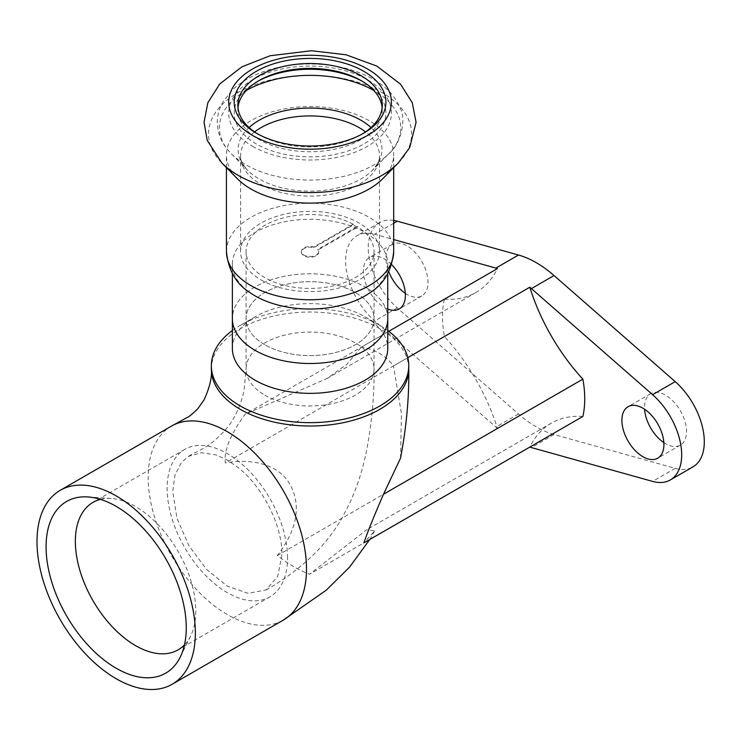 <?xml version="1.0" encoding="UTF-8"?>
<svg xmlns="http://www.w3.org/2000/svg" width="740" height="740" viewBox="0 0 740 740"><rect width="100%" height="100%" fill="white"/><g stroke="black" fill="none" stroke-linecap="round" stroke-linejoin="round"><path stroke-width="0.56" stroke-dasharray="3.7 2.78" d="M100.455 499.371A85.146 49.155 60 0 1 111.185 498.473A85.146 49.155 60 0 1 195.767 610.87A85.146 49.155 60 0 1 190.615 636.039A85.146 49.155 60 0 1 184.473 644.891M287.536 557.886A85.146 49.155 -120 0 0 250.37 472.203A85.146 49.155 -120 0 0 184.76 449.393A85.146 49.155 -120 0 0 184.76 547.711A85.146 49.155 -120 0 0 269.906 596.865A85.146 49.155 -120 0 0 287.536 557.886M277.296 555.574L497.484 428.442A146.243 84.434 -120 0 0 444.407 336.515A100.538 58.044 60 0 1 444.407 299.2L245.042 414.308C230.14 434.935 223.591 451.15 225.395 462.963C242.026 459.66 272.163 459.882 287.527 480.473C303.539 504.171 296.167 531.264 277.296 555.574C288.693 564.287 299.469 570.503 309.607 574.221L366.624 529.803L374.745 530.821L363.858 542.901M444.407 299.2A146.243 84.434 -120 0 0 475.931 292.513A146.243 84.434 -120 0 0 497.484 268.555M388.805 331.298L361.185 347.254L346.958 364.265L326.812 378.612L245.042 414.308M444.407 336.515L225.395 462.963M497.484 428.442A100.538 58.044 60 0 1 495.865 427.054L374.69 320.957A54.843 31.663 60 0 1 346.977 273.393A54.843 31.663 60 0 1 356.967 235.709A54.843 31.663 60 0 1 374.69 234.247L393.689 239.557M393.689 220.4A54.843 31.663 -120 0 0 379.583 222.648A54.843 31.663 -120 0 0 369.593 260.332A54.843 31.663 -120 0 0 397.306 307.905L518.49 413.993A100.538 58.044 -120 0 0 554.038 434.519L675.213 468.346A54.843 31.663 -120 0 0 692.945 466.894M374.745 530.821L369.723 539.515L309.607 574.231M407.796 357.661L393.495 365.911C385.383 355.293 374.616 349.077 361.185 347.254M400.525 458.153L401.459 413.891L393.495 365.911M582.87 416.454A146.243 84.434 -120 0 0 551.356 423.141A146.243 84.434 -120 0 0 529.803 447.099M281.949 554.658L277.815 576.183L266.215 589.863L248.159 593.378L227.337 586.191L206.626 569.458L188.978 545.88L176.999 518.379L172.725 491.601L174.973 475.043L181.476 462.408L188.765 456.266L201.363 452.723L216.08 454.924L227.337 460.067L238.585 467.911C263.292 487.641 282.301 525.899 281.949 554.658M264.818 395.142A63.982 36.935 0 0 0 363.127 389.656A63.982 36.935 0 0 0 374.042 369.019A63.982 36.935 0 0 0 374.042 368.946A63.982 36.935 0 0 0 340.058 336.395A63.982 36.935 0 0 0 274.318 338.384A63.982 36.935 0 0 0 246.078 369.019A63.982 36.935 0 0 0 246.078 369.047A63.982 36.935 0 0 0 264.818 395.142M232.369 330.503A98.716 56.989 180 0 1 240.26 325.369A98.716 56.989 180 0 1 379.861 325.369A98.716 56.989 180 0 1 387.751 330.503M232.369 348.503A77.691 44.853 180 0 1 255.124 316.785A77.691 44.853 180 0 1 364.996 316.785A77.691 44.853 180 0 1 387.751 348.503M387.751 318.644A77.691 44.853 0 0 0 310.06 273.791A77.691 44.853 0 0 0 232.369 318.644A77.691 44.853 -0 0 1 310.06 273.791A77.691 44.853 -0 0 1 387.751 318.644M264.818 344.766A63.982 36.935 180 0 1 246.078 318.644A63.982 36.935 180 0 1 310.06 281.709A63.982 36.935 180 0 1 374.042 318.644A63.982 36.935 180 0 1 334.545 352.776A63.982 36.935 180 0 1 264.818 344.766A63.982 36.935 -0 0 0 334.545 352.776A63.982 36.935 -0 0 0 374.042 318.644A63.982 36.935 -0 0 0 310.06 281.709A63.982 36.935 -0 0 0 246.078 318.644A63.982 36.935 -0 0 0 264.818 344.766M171.81 425.898L171.375 426.157A111.962 64.639 -120 0 0 171.347 555.453A111.962 64.639 -120 0 0 283.318 620.092M408.767 369.019A98.716 56.989 0 0 0 356.43 318.709A98.716 56.989 0 0 0 254.921 321.752A98.716 56.989 0 0 0 211.344 369.019M387.751 309.089A29.702 17.149 60 0 1 365.69 283.457A29.702 17.149 60 0 1 369.528 257.474A29.702 17.149 60 0 1 391.664 264.652M405.317 293.345A29.702 17.149 -120 0 0 421.856 295.871A29.702 17.149 -120 0 0 428.007 282.273A29.702 17.149 -120 0 0 415.038 252.377A29.702 17.149 -120 0 0 392.154 244.422A29.702 17.149 -120 0 0 388.787 271.71M663.836 442.603A29.702 17.149 -120 0 0 680.375 445.119A29.702 17.149 -120 0 0 686.526 431.522A29.702 17.149 -120 0 0 673.557 401.626A29.702 17.149 -120 0 0 650.673 393.671A29.702 17.149 -120 0 0 644.586 409.257M357.3 227.319A63.982 36.935 -0 0 0 353.211 224.951L313.797 247.706A8.686 5.014 -0 0 0 301.374 252.229A8.686 5.014 -0 0 0 310.06 257.243A8.686 5.014 -0 0 0 318.746 252.229A8.686 5.014 -0 0 0 317.895 250.064L357.3 227.319L357.3 226.57L317.895 249.325L317.895 250.064M353.211 224.951L353.211 224.211L313.797 246.957A8.686 5.014 -0 0 0 301.374 251.48A8.686 5.014 -0 0 0 310.06 256.493A8.686 5.014 -0 0 0 318.746 251.48A8.686 5.014 -0 0 0 317.895 249.325M313.797 246.957L313.797 247.706M260.943 279.84A69.468 40.108 -0 0 0 336.644 288.535A69.468 40.108 -0 0 0 379.528 251.48A69.468 40.108 -0 0 0 310.06 211.381A69.468 40.108 -0 0 0 240.593 251.48A69.468 40.108 -0 0 0 260.943 279.84M353.211 224.211A63.982 36.935 -0 0 0 284.243 217.69A63.982 36.935 -0 0 0 246.078 251.48A63.982 36.935 -0 0 0 264.818 277.602A63.982 36.935 -0 0 0 334.545 285.612A63.982 36.935 -0 0 0 374.042 251.48A63.982 36.935 -0 0 0 357.3 226.57M382.719 178.747A83.629 48.285 -0 0 0 393.689 154.845A83.629 48.285 -0 0 0 310.06 106.56A83.629 48.285 -0 0 0 226.431 154.845A83.629 48.285 -0 0 0 237.401 178.747M257.742 133.94A72.206 41.69 -0 0 0 259 134.689A72.206 41.69 -0 0 0 361.12 134.689A72.206 41.69 -0 0 0 362.378 133.94M259 134.689L256.419 133.2L259 134.689M237.975 107.642A72.206 41.69 -0 0 0 237.855 110.066A72.206 41.69 -0 0 0 259 139.536A72.206 41.69 -0 0 0 337.69 148.574A72.206 41.69 -0 0 0 382.266 110.066A72.206 41.69 -0 0 0 382.145 107.642M257.742 81.335A75.859 43.799 -0 0 0 256.419 82.075A75.859 43.799 -0 0 0 256.419 144.023A75.859 43.799 -0 0 0 363.701 144.023A75.859 43.799 -0 0 0 363.701 82.075A75.859 43.799 -0 0 0 362.378 81.335M370.204 292.568A77.691 44.853 -0 0 0 387.751 264.18A77.691 44.853 -0 0 0 310.06 219.317A77.691 44.853 -0 0 0 232.369 264.18A77.691 44.853 -0 0 0 249.907 292.568M518.49 413.993L495.865 427.054M554.038 434.519L531.413 447.571M393.689 223.276L374.69 234.247M397.306 307.905L374.69 320.957M675.213 468.346L652.597 481.407M398.296 162.967A101.565 58.636 -0 0 0 310.06 75.295A101.565 58.636 -0 0 0 221.824 162.967M252.543 146.261A81.344 46.962 -0 0 0 388.63 125.208A81.344 46.962 -0 0 0 289.007 67.682A81.344 46.962 -0 0 0 252.543 146.261M246.337 90.465A90.706 52.364 -0 0 0 231.25 153.652A90.706 52.364 -0 0 0 245.921 164.761A90.706 52.364 -0 0 0 388.87 153.652A90.706 52.364 -0 0 0 373.783 90.465M249.093 127.548A71.947 41.532 -0 0 0 247.549 170.172A71.947 41.532 -0 0 0 259.185 178.978A71.947 41.532 -0 0 0 372.562 170.172A71.947 41.532 -0 0 0 371.027 127.548M254.579 131.896A69.468 40.108 -0 0 0 240.593 156.029A69.468 40.108 -0 0 0 260.943 184.38A69.468 40.108 -0 0 0 336.644 193.075A69.468 40.108 -0 0 0 379.528 156.029A69.468 40.108 -0 0 0 365.542 131.896M393.689 251.48A83.629 48.285 -0 0 0 310.06 203.204A83.629 48.285 -0 0 0 226.431 251.48M111.185 498.473L87.801 496.929M190.615 636.039L180.255 657.074M184.76 449.393L92.99 502.377M269.906 596.865L178.127 649.85M475.931 292.513L326.812 378.612M551.356 423.141L366.615 529.794M265.864 590.058C284.558 579.577 301.384 566.859 316.332 551.91C326.09 541.957 334.693 530.608 342.121 517.861L350.131 502.33C357.827 485.015 363.358 467.514 366.744 449.837C371.98 421.569 374.403 394.596 374.033 368.946M188.746 456.229C197.737 450.142 208.754 449.495 227.8 426.962C233.868 419.45 240.925 405.788 244.006 390.415L246.078 369.057M255.124 316.785L240.26 325.369M364.996 316.785L379.861 325.369M246.078 251.48L246.078 369.019M374.042 251.48L374.042 369.019M392.154 244.422L369.528 257.474M421.856 295.871L399.239 308.932M650.673 393.671L628.047 406.732M680.375 445.119L657.749 458.18M379.583 222.648L356.967 235.709M301.374 251.48L301.374 252.229M318.746 251.48L318.746 252.229M361.12 134.689L363.701 133.2M382.266 110.066L382.266 105.21M237.855 110.066L237.855 105.21M259 80.586L256.419 82.075M361.12 80.586L363.701 82.075M379.528 251.48L379.528 156.029C380.268 159.072 377.946 163.781 372.562 170.172L388.87 153.652C400.692 144.476 406.556 119.325 400.368 108.725C395.697 96.792 386.752 87.024 373.534 79.411C355.885 69.468 335.146 64.325 311.337 63.992C297.258 63.899 283.818 65.647 271.025 69.246C255.023 73.787 242.054 80.78 232.129 90.225L222.879 102.009C219.216 108.41 217.347 115.172 217.292 122.294C217.514 134.06 222.176 144.513 231.25 153.652L247.549 170.172C242.165 163.781 239.853 159.072 240.593 156.029L240.593 251.48M387.751 273.661L387.751 264.18M232.369 273.661L232.369 264.18M393.689 167.638L393.689 154.845M226.431 167.638L226.431 154.845"/><path stroke-width="1.11" d="M184.473 644.891A85.146 49.155 60 0 1 178.127 649.85A85.146 49.155 60 0 1 92.99 600.695A85.146 49.155 60 0 1 92.99 502.377A85.146 49.155 60 0 1 100.455 499.371M186.258 627.77A99.114 57.221 -120 0 0 87.801 496.929A99.114 57.221 -120 0 0 66.609 615.921A99.114 57.221 -120 0 0 180.255 657.074A99.114 57.221 -120 0 0 186.258 627.77M195.342 633.015A111.962 64.639 60 0 1 172.152 684.269A111.962 64.639 60 0 1 60.19 619.63A111.962 64.639 60 0 1 60.19 490.343A111.962 64.639 60 0 1 146.465 520.34A111.962 64.639 60 0 1 195.342 633.015M393.689 239.557L495.865 268.084A100.538 58.044 60 0 1 497.484 268.555L388.805 331.298M407.796 357.661L529.803 287.213A100.538 58.044 60 0 1 531.413 288.609L652.597 394.697A54.843 31.663 60 0 1 680.31 442.27A54.843 31.663 60 0 1 670.32 479.946A54.843 31.663 60 0 1 652.597 481.407L531.413 447.571A100.538 58.044 60 0 1 529.803 447.099L369.723 539.525L349.687 566.988L326.257 590.196L283.328 620.092A111.962 64.639 -120 0 0 306.508 568.838A111.962 64.639 -120 0 0 243.645 443.084A111.962 64.639 -120 0 0 227.337 431.707A111.962 64.639 -120 0 0 211.029 424.251A111.962 64.639 -120 0 0 171.375 426.148A111.962 64.639 -120 0 0 171.356 426.166L187.211 417.48C188.876 416.907 192.4 414.002 197.774 408.776L204.166 399.711C209.781 387.177 212.177 376.956 211.353 369.057A98.716 56.989 0 0 0 240.26 409.322A98.716 56.989 0 0 0 391.932 400.858A98.716 56.989 0 0 0 408.767 369.038C409.183 397.38 406.436 427.082 400.534 458.153L383.505 494.246L582.87 379.139A100.538 58.044 60 0 1 582.87 416.454L363.858 542.901C367.586 532.032 374.144 515.808 383.505 494.246M670.32 479.946L692.945 466.894A54.843 31.663 -120 0 0 702.935 429.209A54.843 31.663 -120 0 0 675.213 381.637L554.038 275.548A100.538 58.044 -120 0 0 518.49 255.023L397.306 221.195A54.843 31.663 -120 0 0 393.689 220.4M529.803 287.213A146.243 84.434 -120 0 0 582.87 379.139M387.751 330.503A98.716 56.989 180 0 1 408.767 365.662A98.716 56.989 180 0 1 347.837 418.313A98.716 56.989 180 0 1 240.26 405.964A98.716 56.989 180 0 1 211.344 365.662A98.716 56.989 180 0 1 232.369 330.503M255.124 380.212A77.691 44.853 180 0 1 232.369 348.503L232.369 318.644A77.691 44.853 0 0 0 255.124 350.362A77.691 44.853 0 0 0 339.789 360.084A77.691 44.853 0 0 0 387.751 318.644L387.751 348.503A77.691 44.853 180 0 1 339.789 389.943A77.691 44.853 180 0 1 255.124 380.212M211.344 365.662L211.344 369.019A98.716 56.989 0 0 0 211.344 369.057M391.664 264.652A29.702 17.149 60 0 1 405.391 295.334A29.702 17.149 60 0 1 399.239 308.932A29.702 17.149 60 0 1 387.751 309.089M388.787 271.71A29.702 17.149 -120 0 0 405.317 293.345M663.91 444.583A29.702 17.149 60 0 1 657.749 458.18A29.702 17.149 60 0 1 628.047 441.031A29.702 17.149 60 0 1 628.047 406.732A29.702 17.149 60 0 1 650.941 414.687A29.702 17.149 60 0 1 663.91 444.583M644.586 409.257A29.702 17.149 -120 0 0 663.836 442.603M221.824 162.967L237.401 178.747A83.629 48.285 -0 0 0 250.925 188.987A83.629 48.285 -0 0 0 382.719 178.747L398.296 162.967L409.673 147.639L416.084 122.294L412.273 102.74L400.553 84.175L376.78 66.054L346.033 54.779L311.447 50.736L270.202 55.731L241.897 66.841L219.752 83.972L207.866 102.684L204.037 122.267L207.228 140.387L221.824 162.967A101.565 58.636 -0 0 0 238.243 175.399A101.565 58.636 -0 0 0 398.296 162.967M256.419 133.2A75.859 43.799 -0 0 0 363.701 133.2A75.859 43.799 -0 0 0 363.701 71.253A75.859 43.799 -0 0 0 256.419 71.253A75.859 43.799 -0 0 0 256.419 133.2L256.419 133.2M362.378 133.94A72.206 41.69 -0 0 0 382.266 105.21A72.206 41.69 -0 0 0 310.06 63.529A72.206 41.69 -0 0 0 237.855 105.21A72.206 41.69 -0 0 0 257.742 133.94M382.145 107.642A72.206 41.69 -0 0 0 361.12 80.586A72.206 41.69 -0 0 0 259 80.586A72.206 41.69 -0 0 0 237.975 107.642M362.378 81.335A75.859 43.799 -0 0 0 257.742 81.335M232.369 273.661L232.369 318.644A77.691 44.853 -0 0 0 255.124 350.362A77.691 44.853 -0 0 0 339.789 360.084A77.691 44.853 -0 0 0 387.751 318.644L387.751 273.661M393.689 251.48A83.629 48.285 -0 0 1 342.065 296.093A83.629 48.285 -0 0 1 250.925 285.621A83.629 48.285 -0 0 1 226.431 251.48C228.336 270.377 236.162 284.077 249.907 292.568A77.691 44.853 -0 0 0 255.124 295.889A77.691 44.853 -0 0 0 370.204 292.568C383.949 284.077 391.784 270.377 393.689 251.48L393.689 167.638M554.038 275.548L531.413 288.609M518.49 255.023L495.865 268.084M397.306 221.195L393.689 223.276M675.213 381.637L652.597 394.697M252.543 135.439A81.344 46.962 -0 0 0 388.63 114.386A81.344 46.962 -0 0 0 289.007 56.86A81.344 46.962 -0 0 0 252.543 135.439M373.783 90.465A90.706 52.364 -0 0 0 246.337 90.465M371.027 127.548A71.947 41.532 -0 0 0 249.093 127.548M365.542 131.896A69.468 40.108 -0 0 0 254.579 131.896M172.152 684.269L283.318 620.092M60.19 490.343L171.356 426.166M408.767 365.662L408.767 369.019M226.431 251.48L226.431 167.638"/></g></svg>
